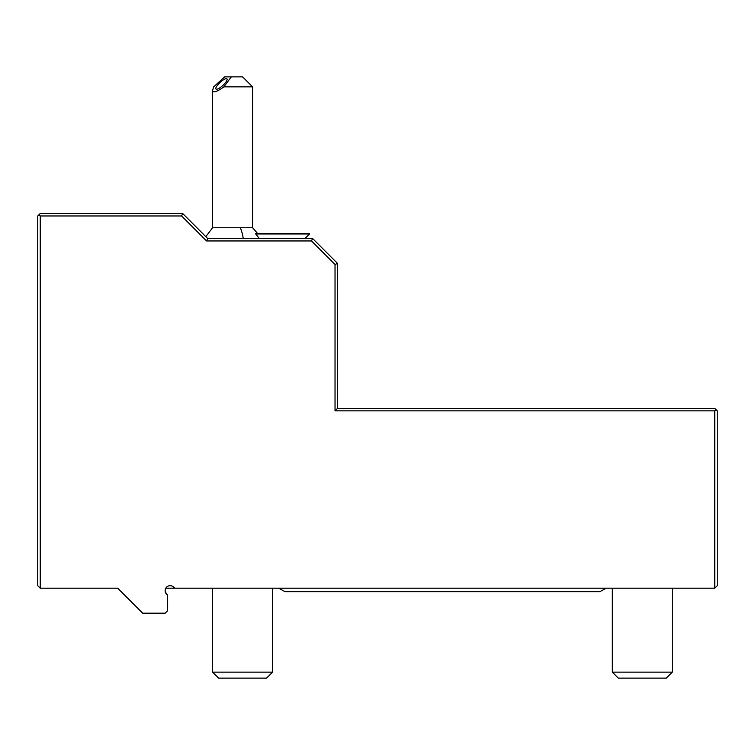 <?xml version="1.0" encoding="UTF-8"?>
<svg xmlns="http://www.w3.org/2000/svg" width="755" height="755" viewBox="0 0 755 755"><rect width="100%" height="100%" fill="white"/><g stroke="black" fill="none" stroke-linecap="round" stroke-linejoin="round"><path stroke-width="1.13" d="M714.749 410.833L335.031 410.833L335.031 264.476L311.513 240.958L206.587 240.958L181.606 215.977L40.251 215.977L40.251 588.202L117.695 588.202L40.251 588.202L117.695 588.202L142.676 613.183L165.156 613.183L167.657 610.682L167.657 595.27L166.591 594.204A4.992 4.992 0 0 1 166.591 587.145A4.992 4.992 0 0 1 173.659 587.145L174.716 588.202L165.789 588.202L714.749 588.202L672.28 588.202L714.749 588.202L717.25 585.701L717.25 410.833L716.004 409.587L714.749 410.833L714.749 588.202M166.591 594.204L165.156 591.174L166.591 594.204M212.617 588.202L165.789 588.202L212.617 588.202L212.617 672.139L272.574 672.139L272.574 588.202M505.331 588.202L505.841 588.202L505.331 588.202M548.932 588.202L549.451 588.202L548.932 588.202M40.251 215.977L38.996 214.731L40.251 213.476L182.644 213.476L181.606 215.977M40.251 588.202L37.75 585.701L37.75 215.977L38.996 214.731M117.695 588.202L140.175 610.682M335.031 410.833L337.532 408.332L714.749 408.332L716.004 409.587M337.532 408.332L337.532 263.438L335.031 264.476M337.532 263.438L312.551 238.457L311.513 240.958M312.551 238.457L207.625 238.457L206.587 240.958M207.625 238.457L182.644 213.476M205.804 236.645L212.617 227.727L240.307 227.727A29.974 11.542 90 0 1 243.252 238.457M255.624 233.965L309.55 233.965L309.55 233.465L255.454 233.465L259.258 238.457M258.389 237.287L257.719 236.428M257.087 235.664L256.426 234.871M257.559 233.465L252.595 227.727L240.307 227.727M252.595 86.853L223.867 86.853L231.332 76.868L242.6 76.868L252.595 86.853L252.595 227.727M223.867 86.853C216.704 91.978 212.957 93.129 212.617 90.307L213.684 86.853L224.66 76.868L231.332 76.868M216.581 89.232A7.493 2.038 137.3 0 1 215.968 89.014A7.493 2.038 137.3 0 1 219.318 83.173A7.493 2.038 137.3 0 1 226.368 78.633A7.493 2.038 137.3 0 1 226.981 78.85A7.493 2.038 137.3 0 1 223.631 84.683A7.493 2.038 137.3 0 1 216.581 89.232M612.324 588.202L612.324 672.139L672.28 672.139L672.28 588.202M672.28 672.139L666.288 678.132L618.326 678.132L612.324 672.139M272.574 672.139L266.581 678.132L218.62 678.132L212.617 672.139M305.058 238.457L309.55 233.965M212.617 90.307L212.617 227.727M599.574 591.703L285.201 591.703M278.727 588.202L285.069 591.703M599.838 591.703L606.18 588.202"/></g></svg>
